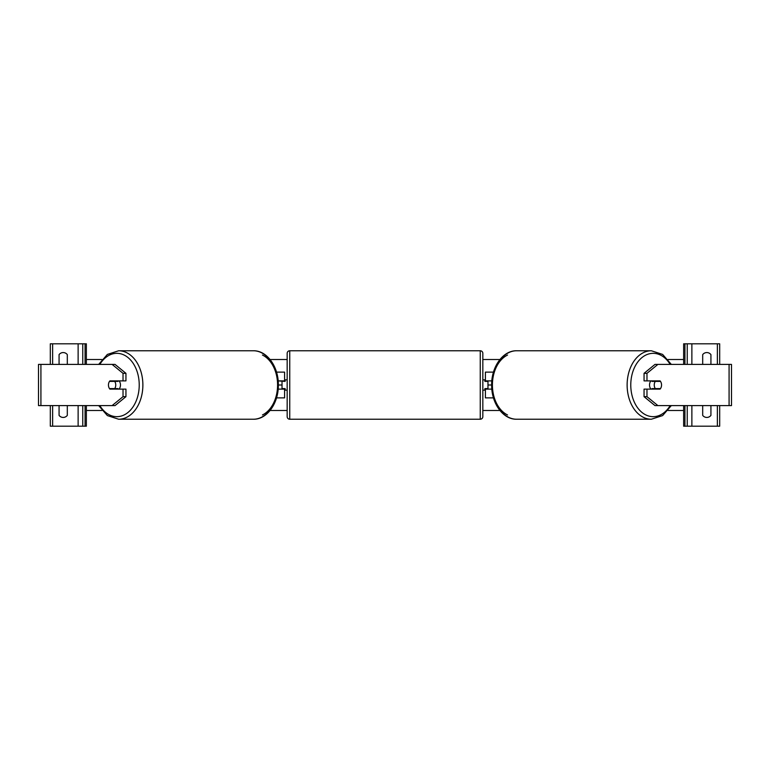 <?xml version="1.0" encoding="UTF-8"?>
<svg xmlns="http://www.w3.org/2000/svg" width="770" height="770" viewBox="0 0 770 770"><rect width="100%" height="100%" fill="white"/><g stroke="black" fill="none" stroke-linecap="round" stroke-linejoin="round"><path stroke-width="1.16" d="M284.592 381.4L284.592 380.881L278.153 380.881L285.112 381.4L285.112 379.851L287.172 379.851M282.022 381.4L282.022 389.119L278.153 389.119L284.592 389.119L284.592 388.6M276.517 397.869L284.592 397.869L284.592 389.119M284.592 380.881L284.592 372.131L276.517 372.131M125.943 373.325L123.027 373.325L112.102 364.403L115.019 364.403L125.943 373.325L125.943 380.881L109.918 380.881A5.149 3.638 -90 0 0 108.464 385A5.149 3.638 -90 0 0 109.918 389.119L123.027 389.119L123.027 396.675L125.943 396.675L125.943 389.119L123.027 389.119M112.42 388.6A5.149 3.638 -90 0 0 112.834 389.119M125.943 396.675L115.019 405.597L38.5 405.597L38.5 364.403L112.102 364.403M112.834 380.881A5.149 3.638 -90 0 0 112.42 381.4M123.027 380.881L123.027 373.325M112.102 405.597L123.027 396.675M66.865 364.403A5.149 5.149 0 0 0 67.308 363.892L67.308 354.623A5.149 5.149 0 0 0 59.069 354.623L59.069 363.892A5.149 5.149 0 0 0 59.511 364.403M59.511 405.597A5.149 5.149 0 0 0 59.069 406.108L59.069 415.377A5.149 5.149 0 0 0 67.308 415.377L67.308 406.108A5.149 5.149 0 0 0 66.865 405.597M86.356 364.403L86.356 343.805L50.32 343.805L50.32 364.403M86.356 405.597L86.356 426.195L50.32 426.195L50.32 405.597M82.756 426.195L82.756 405.597L82.756 426.195M82.756 364.403L82.756 343.805L82.756 364.403M289.741 350.764A2.57 2.57 0 0 0 287.172 353.334L287.172 416.666A2.57 2.57 0 0 0 289.741 419.236L480.259 419.236A2.57 2.57 0 0 0 482.829 416.666L482.829 353.334A2.57 2.57 0 0 0 480.259 350.764L289.741 350.764L289.741 419.236M282.022 388.6L285.112 388.6L285.112 390.149L287.172 390.149M482.829 379.851L484.888 379.851L484.888 381.4L487.978 381.4L487.978 388.6L484.888 388.6L484.888 390.149L482.829 390.149M114.701 388.6L109.504 388.6A5.149 3.638 90 0 1 108.464 385A5.149 3.638 90 0 1 109.504 381.4L114.701 381.4A5.149 3.638 90 0 1 115.75 385A5.149 3.638 90 0 1 114.701 388.6L117.983 388.6A5.149 3.638 90 0 1 117.569 389.119M119.023 380.881A5.149 3.638 90 0 1 120.476 385A5.149 3.638 90 0 1 119.023 389.119M113.2 389.119A5.149 3.638 90 0 1 112.786 388.6M112.786 381.4A5.149 3.638 90 0 1 113.2 380.881M117.569 380.881A5.149 3.638 90 0 1 117.983 381.4L114.701 381.4M646.973 380.881L646.973 373.325L657.898 364.403L654.981 364.403L644.057 373.325L644.057 380.881L660.082 380.881A5.149 3.638 -90 0 1 661.536 385A5.149 3.638 -90 0 1 660.082 389.119L646.973 389.119L646.973 396.675L644.057 396.675L644.057 389.119L646.973 389.119M657.166 380.881A5.149 3.638 -90 0 1 657.58 381.4M644.057 396.675L654.981 405.597L731.5 405.597L731.5 364.403L657.898 364.403M657.58 388.6A5.149 3.638 -90 0 1 657.166 389.119M644.057 373.325L646.973 373.325M657.898 405.597L646.973 396.675M661.536 385A5.149 3.638 90 0 0 660.496 381.4L655.299 381.4A5.149 3.638 90 0 0 654.25 385A5.149 3.638 90 0 0 655.299 388.6L660.496 388.6A5.149 3.638 90 0 0 661.536 385M650.977 380.881A5.149 3.638 90 0 0 649.524 385A5.149 3.638 90 0 0 650.977 389.119M655.299 381.4L652.017 381.4A5.149 3.638 90 0 1 652.431 380.881M657.214 381.4A5.149 3.638 90 0 0 656.8 380.881M655.299 388.6L652.017 388.6A5.149 3.638 90 0 0 652.431 389.119M656.8 389.119A5.149 3.638 90 0 0 657.214 388.6M703.135 364.403A5.149 5.149 0 0 1 702.692 363.892L702.692 354.623A5.149 5.149 0 0 1 710.931 354.623L710.931 363.892A5.149 5.149 0 0 1 710.489 364.403M710.489 405.597A5.149 5.149 0 0 1 710.931 406.108L710.931 415.377A5.149 5.149 0 0 1 702.692 415.377L702.692 406.108A5.149 5.149 0 0 1 703.135 405.597M683.644 364.403L683.644 343.805L719.681 343.805L719.681 364.403M683.644 405.597L683.644 426.195L719.681 426.195L719.681 405.597M687.244 426.195L687.244 405.597L687.244 426.195M687.244 364.403L687.244 343.805L687.244 364.403M485.408 381.4L485.408 380.881L491.847 380.881L487.978 380.881L487.978 381.4M487.978 388.6L487.978 389.119L491.847 389.119L485.408 389.119L485.408 388.6M485.408 380.881L485.408 372.131L493.483 372.131M493.483 397.869L485.408 397.869L485.408 389.119M683.644 410.487L668.062 410.487M499.913 410.487L482.829 410.487M287.172 410.487L270.087 410.487M101.938 410.487L86.356 410.487M507.536 355.047A31.666 22.388 90 0 0 492.415 385A34.236 24.216 -90 0 1 516.631 350.764C502.8 350.427 491.337 367.011 491.664 385L487.978 385M282.022 385L278.336 385C278.663 402.989 267.2 419.573 253.369 419.236A34.236 24.216 -90 0 0 277.585 385A31.666 22.388 90 0 1 262.464 414.953M683.644 359.513L668.062 359.513M499.913 359.513L482.829 359.513M287.172 359.513L270.087 359.513M101.938 359.513L86.356 359.513M40.916 405.597L40.916 364.403M52.63 426.195L52.63 405.597M52.63 364.403L52.63 343.805M78.126 426.195L78.126 405.597M78.126 364.403L78.126 343.805M85.075 426.195L85.075 405.597M85.075 364.403L85.075 343.805M480.259 419.236L480.259 350.764M99.831 405.597A31.666 22.388 -90 0 0 124.605 414.703A31.666 22.388 -90 0 0 139.226 385A31.666 22.388 -90 0 0 124.605 355.297A31.666 22.388 -90 0 0 99.831 364.403M98.685 364.403L107.377 354.421L118.657 350.764A34.236 24.216 90 0 1 142.874 385A34.236 24.216 90 0 1 118.657 419.236L253.369 419.236M262.464 355.047A31.666 22.388 90 0 1 277.585 385A34.236 24.216 -90 0 0 253.369 350.764L118.657 350.764M729.084 405.597L729.084 364.403M670.169 405.597A31.666 22.388 -90 0 1 645.395 414.703A31.666 22.388 -90 0 1 630.774 385A31.666 22.388 -90 0 1 645.395 355.297A31.666 22.388 -90 0 1 670.169 364.403M671.315 364.403L662.624 354.421L651.343 350.764A34.236 24.216 90 0 0 627.126 385A34.236 24.216 90 0 0 651.343 419.236L516.631 419.236A34.236 24.216 -90 0 1 492.415 385A31.666 22.388 90 0 0 507.536 414.953M691.874 426.195L691.874 405.597M691.874 364.403L691.874 343.805M717.371 426.195L717.371 405.597M717.371 364.403L717.371 343.805M684.925 426.195L684.925 405.597M684.925 364.403L684.925 343.805M98.685 405.597L107.377 415.579L118.657 419.236M278.336 385C278.663 367.011 267.2 350.427 253.369 350.764M651.343 350.764L516.631 350.764M491.664 385C491.337 402.989 502.8 419.573 516.631 419.236M671.315 405.597L662.624 415.579L651.343 419.236"/></g></svg>
